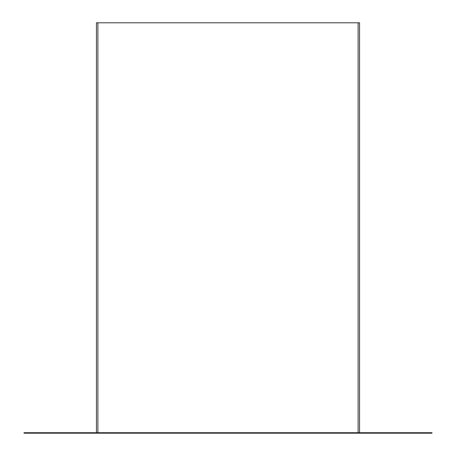 <?xml version="1.0" encoding="UTF-8"?>
<svg xmlns="http://www.w3.org/2000/svg" width="456" height="456" viewBox="0 0 456 456"><rect width="100%" height="100%" fill="white"/><g stroke="black" fill="none" stroke-linecap="round" stroke-linejoin="round"><path stroke-width="0.68" d="M96.433 432.715L96.433 22.8L359.567 22.8L359.567 432.715M24.008 433.2L431.992 433.2L431.992 432.715L24.008 432.715L24.008 433.2M97.88 22.8L97.88 432.715M358.12 22.8L358.12 432.715"/></g></svg>

